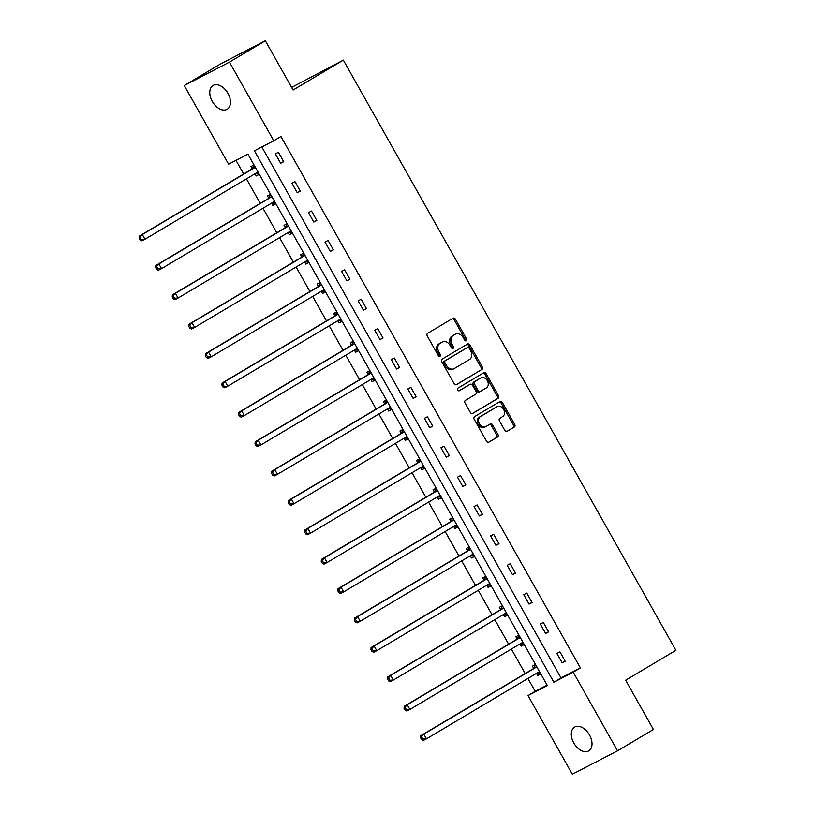 <?xml version="1.0" encoding="UTF-8"?>
<svg xmlns="http://www.w3.org/2000/svg" width="815" height="815" viewBox="0 0 815 815"><rect width="100%" height="100%" fill="white"/><g stroke="black" fill="none" stroke-linecap="round" stroke-linejoin="round"><path stroke-width="1.22" d="M466.262 340.762A1.487 1.151 62.6 0 0 466.516 338.887L455.453 319.236A2.119 1.64 62.6 0 0 452.997 318.227L427.641 333.315A2.119 1.64 62.6 0 0 427.274 336.004L438.338 355.656A1.487 1.151 62.6 0 0 440.314 354.484L438.878 351.937A6.795 5.247 62.6 0 1 440.059 343.339L442.168 342.076A6.795 5.247 62.6 0 1 442.382 341.964A6.795 5.247 62.6 0 1 450.012 345.315L451.449 347.852A1.487 1.151 62.6 0 0 453.415 346.681L451.989 344.134A6.795 5.247 62.6 0 1 453.16 335.536L455.269 334.282A6.795 5.247 62.6 0 1 455.483 334.16A6.795 5.247 62.6 0 1 463.114 337.512L464.55 340.059A1.487 1.151 62.6 0 0 466.262 340.762M465.467 340.843A1.487 1.151 62.6 0 0 465.294 339.519L454.23 319.867A2.119 1.64 62.6 0 0 452.203 318.696M439.265 356.44A1.487 1.151 62.6 0 0 439.091 355.116L437.655 352.569L438.878 351.937M452.366 348.637A1.487 1.151 62.6 0 0 452.193 347.312L450.766 344.776L451.989 344.134M573.841 743.046A13.845 8.802 59.2 0 1 574.585 727.092A13.845 8.802 59.2 0 1 589.479 734.936A13.845 8.802 59.2 0 1 588.746 750.89A13.845 8.802 59.2 0 1 573.841 743.046M212.308 101.417A13.845 8.802 59.2 0 1 213.041 85.473A13.845 8.802 59.2 0 1 227.945 93.317A13.845 8.802 59.2 0 1 227.202 109.261A13.845 8.802 59.2 0 1 212.308 101.417M504.75 430.269A2.119 1.64 62.6 0 0 507.195 431.278L514.316 427.04A2.119 1.64 62.6 0 0 514.683 424.36L502.386 402.539A2.119 1.64 62.6 0 0 499.931 401.53L474.575 416.618A2.119 1.64 62.6 0 0 474.208 419.307L486.504 441.129A2.119 1.64 62.6 0 0 488.959 442.138L497.547 437.023A2.119 1.64 62.6 0 0 497.914 434.334L492.657 424.992A2.119 1.64 62.6 0 0 490.202 423.983L485.944 426.52A5.685 4.381 62.6 0 1 485.771 426.622A5.685 4.381 62.6 0 1 479.322 423.708A5.685 4.381 62.6 0 1 480.371 416.628L497.058 406.695A5.685 4.381 62.6 0 1 497.231 406.593A5.685 4.381 62.6 0 1 503.68 409.507A5.685 4.381 62.6 0 1 502.641 416.587L499.85 418.238A2.119 1.64 62.6 0 0 499.483 420.927L504.75 430.269M184.261 85.534L220.142 64.171L265.344 40.75L293.094 90.007L343.339 60.106L675.89 650.309L625.655 680.209L653.416 729.466L617.536 750.829L572.334 774.25L528.018 695.602L547.374 685.568L247.933 154.147L228.577 164.182L184.261 85.534L229.453 62.103L273.779 140.761L254.412 150.795L553.854 682.216L573.21 672.181L617.536 750.829M265.344 40.75L229.453 62.103M261.829 146.945L561.026 677.937L580.392 667.903L280.951 136.482L273.779 140.761M580.392 667.903L573.21 672.181M481.91 369.541A2.119 1.64 62.6 0 0 482.276 366.852L469.98 345.03A2.119 1.64 62.6 0 0 467.535 344.022L442.168 359.109A2.119 1.64 62.6 0 0 441.801 361.799L454.098 383.62A2.119 1.64 62.6 0 0 456.553 384.629L480.687 370.173A2.119 1.64 62.6 0 0 481.054 367.484L468.757 345.662A2.119 1.64 62.6 0 0 466.74 344.49M486.188 373.779L498.474 395.601A2.119 1.64 62.6 0 1 498.108 398.291L472.751 413.388A2.119 1.64 62.6 0 1 470.306 412.37L465.039 403.038A2.119 1.64 62.6 0 1 465.406 400.348L475.695 394.226A2.119 1.64 62.6 0 0 476.062 391.536L472.568 385.342A2.119 1.64 62.6 0 0 470.123 384.334L459.416 390.711A1.487 1.151 62.6 0 1 457.949 388.123L483.733 372.771A2.119 1.64 62.6 0 1 486.188 373.779L484.966 374.421L497.262 396.233L498.474 395.601M343.339 60.106L291.627 87.409M519.98 644.033L521.172 646.142L524.228 644.563L518.921 635.14L515.864 636.729L517.056 638.828M486.871 585.262L488.053 587.37L491.109 585.791L485.801 576.368L482.745 577.947L483.937 580.056M453.751 526.49L454.933 528.599L457.989 527.01L452.682 517.596L449.625 519.175L450.817 521.284M420.632 467.708L421.824 469.817L424.87 468.238L419.562 458.814L416.516 460.404L417.698 462.513M387.512 408.936L388.704 411.045L391.75 409.466L386.453 400.043L383.396 401.622L384.578 403.731M354.393 350.165L355.585 352.274L358.641 350.684L353.333 341.271L350.277 342.85L351.459 344.959M321.273 291.393L322.465 293.492L325.521 291.913L320.214 282.489L317.157 284.078L318.349 286.187M288.164 232.611L289.345 234.72L292.402 233.141L287.094 223.718L284.038 225.307L285.23 227.405M255.044 173.839L256.226 175.948L259.282 174.359L253.974 164.946L250.918 166.525L252.11 168.634M235.993 160.341L243.675 173.982M246.436 178.872L260.24 203.373M262.99 208.253L276.794 232.754M279.555 237.644L293.359 262.145M296.11 267.035L309.914 291.536M312.665 296.416L326.479 320.916M329.229 325.806L343.034 350.307M345.784 355.187L359.588 379.698M362.349 384.578L376.153 409.079M378.904 413.969L392.708 438.47M395.458 443.35L409.273 467.861M412.023 472.741L425.827 497.242M428.578 502.132L442.382 526.633M445.143 531.512L458.947 556.013M461.697 560.903L475.502 585.404M478.262 590.294L492.066 614.795M494.817 619.675L508.621 644.176M511.372 649.066L525.186 673.567M527.937 678.457L535.19 691.334L547.14 685.14M271.599 203.23L272.791 205.329L275.847 203.75L270.539 194.337L267.483 195.916L268.665 198.025M304.718 262.002L305.91 264.111L308.956 262.522L303.649 253.108L300.603 254.688L301.784 256.796M337.838 320.774L339.02 322.883L342.076 321.304L336.768 311.88L333.712 313.459L334.904 315.568M370.957 379.546L372.139 381.654L375.195 380.075L369.888 370.652L366.832 372.241L368.023 374.35M404.077 438.327L405.259 440.436L408.315 438.847L403.007 429.434L399.951 431.013L401.143 433.122M437.186 497.099L438.378 499.208L441.435 497.629L436.127 488.205L433.071 489.784L434.263 491.893M470.306 555.871L471.498 557.98L474.554 556.4L469.246 546.977L466.19 548.566L467.372 550.675M503.426 614.653L504.617 616.761L507.663 615.172L502.356 605.759L499.31 607.338L500.491 609.447M536.545 673.424L537.727 675.533L540.783 673.944L535.475 664.531L532.419 666.11L533.611 668.218M535.19 691.334L528.018 695.602M561.026 677.937L553.854 682.216M562.167 662.87L556.859 653.447L559.915 651.868L565.223 661.291L562.167 662.87L565.121 661.108M545.602 633.479L540.294 624.066L543.35 622.477L548.658 631.9L545.602 633.479L548.556 631.727M529.047 604.098L523.739 594.675L526.796 593.096L532.103 602.509L529.047 604.098L532.001 602.336M512.492 574.707L507.185 565.284L510.231 563.705L515.538 573.128L512.492 574.707L515.447 572.945M495.928 545.317L490.62 535.903L493.676 534.314L498.984 543.737L495.928 545.317L498.882 543.564M479.373 515.936L474.065 506.512L477.121 504.933L482.429 514.346L479.373 515.936L482.327 514.173M462.808 486.545L457.5 477.132L460.557 475.542L465.864 484.966L462.808 486.545L465.762 484.782M446.253 457.154L440.946 447.741L444.002 446.162L449.31 455.575L446.253 457.154L449.208 455.402M429.688 427.773L424.381 418.35L427.437 416.771L432.745 426.184L429.688 427.773L432.653 426.011M413.134 398.382L407.826 388.969L410.882 387.38L416.19 396.803L413.134 398.382L416.088 396.63M396.579 369.001L391.271 359.578L394.317 357.999L399.625 367.412L396.579 369.001L399.533 367.239M380.014 339.611L374.706 330.187L377.763 328.608L383.07 338.031L380.014 339.611L382.969 337.848M363.459 310.22L358.152 300.806L361.208 299.217L366.516 308.64L363.459 310.22L366.414 308.467M346.895 280.839L341.587 271.415L344.643 269.836L349.951 279.25L346.895 280.839L349.849 279.076M330.34 251.448L325.032 242.024L328.088 240.445L333.396 249.869L330.34 251.448L333.294 249.685M313.785 222.057L308.478 212.644L311.524 211.054L316.831 220.478L313.785 222.057L316.74 220.305M297.22 192.676L291.913 183.253L294.969 181.674L300.277 191.087L297.22 192.676L300.175 190.914M280.666 163.285L275.358 153.862L278.414 152.283L283.722 161.706L280.666 163.285L283.62 161.523M256.226 175.948L259.18 174.186M272.791 205.329L275.745 203.577M289.345 234.72L292.3 232.958M305.91 264.111L308.865 262.349M322.465 293.492L325.419 291.739M339.02 322.883L341.984 321.12M355.585 352.274L358.539 350.511M372.139 381.654L375.094 379.902M388.704 411.045L391.658 409.283M405.259 440.436L408.213 438.674M421.824 469.817L424.778 468.065M438.378 499.208L441.333 497.445M454.933 528.599L457.887 526.836M471.498 557.98L474.452 556.227M488.053 587.37L491.007 585.608M504.617 616.761L507.572 614.999M521.172 646.142L524.127 644.39M537.727 675.533L540.681 673.771M454.475 334.69A6.795 5.247 62.6 0 0 454.261 334.802A6.795 5.247 62.6 0 0 454.047 334.914L455.269 334.282M450.766 344.776A6.795 5.247 62.6 0 1 451.938 336.167L454.047 334.914M441.373 342.494A6.795 5.247 62.6 0 0 441.16 342.595A6.795 5.247 62.6 0 0 440.946 342.707L442.168 342.076M437.655 352.569A6.795 5.247 62.6 0 1 438.837 343.971L440.946 342.707M456.125 384.792L480.687 370.173M469.155 348.239A1.487 1.151 62.6 0 0 467.443 347.526L445.184 360.78A1.487 1.151 62.6 0 0 444.929 362.665L446.437 365.344A6.795 5.247 62.6 0 0 454.067 368.696A6.795 5.247 62.6 0 0 454.281 368.574L469.491 359.517A6.795 5.247 62.6 0 0 470.673 350.919L469.155 348.239M466.312 348.117A1.487 1.151 62.6 0 0 466.221 348.168L467.443 347.526M453.059 369.205A6.795 5.247 62.6 0 1 452.845 369.327A6.795 5.247 62.6 0 1 445.214 365.976L443.706 363.296A1.487 1.151 62.6 0 1 443.961 361.412L466.221 348.168M472.323 413.541L496.895 398.922A2.119 1.64 62.6 0 0 497.262 396.233M469.032 384.894A2.119 1.64 62.6 0 0 468.9 384.965L459.049 390.823M486.361 387.879A5.685 4.381 62.6 0 0 487.411 380.799A5.685 4.381 62.6 0 0 480.962 377.885A5.685 4.381 62.6 0 0 480.789 377.987L474.911 381.481A2.119 1.64 62.6 0 0 474.544 384.171L478.028 390.365A2.119 1.64 62.6 0 0 480.483 391.373L486.361 387.879M479.923 378.435A5.685 4.381 62.6 0 0 479.74 378.517A5.685 4.381 62.6 0 0 479.566 378.618L480.789 377.987M480.351 391.445L479.261 392.005A2.119 1.64 62.6 0 1 476.806 390.996L473.321 384.802A2.119 1.64 62.6 0 1 473.688 382.113L479.566 378.618M484.966 374.421A2.119 1.64 62.6 0 0 482.938 373.25M496.192 407.143A5.685 4.381 62.6 0 0 496.019 407.225A5.685 4.381 62.6 0 0 495.836 407.327L497.058 406.695M484.721 427.152A5.685 4.381 62.6 0 1 484.548 427.254A5.685 4.381 62.6 0 1 478.099 424.34A5.685 4.381 62.6 0 1 479.149 417.26L495.836 407.327M488.531 442.301L496.325 437.655A2.119 1.64 62.6 0 0 496.692 434.966L491.435 425.634A2.119 1.64 62.6 0 0 489.407 424.462M506.777 431.441L513.093 427.681A2.119 1.64 62.6 0 0 513.46 424.992L501.164 403.17A2.119 1.64 62.6 0 0 499.137 401.999M254.871 173.85L258.875 173.636M254.188 165.313L251.957 168.868A2.16 1.671 -117.4 0 1 251.499 169.326L139.263 236.136L142.319 234.547L144.968 239.264L257.214 172.454A2.16 1.671 -117.4 0 1 257.825 172.271L258.1 172.26M255.166 167.055L255.013 167.289A2.16 1.671 -117.4 0 1 254.555 167.747L142.319 234.547L139.11 238.184L140.17 240.068L141.392 239.437L140.333 237.552M141.392 239.437L144.968 239.264L141.912 240.843L140.17 240.068M139.11 238.184L139.263 236.136M271.426 203.23L275.439 203.027M270.743 194.704L268.522 198.259A2.16 1.671 -117.4 0 1 268.064 198.717L155.818 265.517L158.874 263.938L161.523 268.644L273.769 201.845A2.16 1.671 -117.4 0 1 274.38 201.662L274.655 201.641M271.721 196.435L271.578 196.68A2.16 1.671 -117.4 0 1 271.12 197.128L158.874 263.938L155.665 267.565L156.725 269.449L157.947 268.818L156.888 266.933M157.947 268.818L161.523 268.644L158.477 270.234L156.725 269.449M155.665 267.565L155.818 265.517M287.98 232.621L291.994 232.418M287.308 224.094L285.077 227.65A2.16 1.671 -117.4 0 1 284.618 228.098L172.383 294.908L175.429 293.329L178.088 298.035L290.323 231.226A2.16 1.671 -117.4 0 1 290.945 231.042L291.21 231.032M288.286 225.826L288.133 226.061A2.16 1.671 -117.4 0 1 287.675 226.519L175.429 293.329L172.22 296.955L173.289 298.84L174.512 298.209L173.442 296.324M174.512 298.209L178.088 298.035L175.031 299.614L173.289 298.84M172.22 296.955L172.383 294.908M304.545 262.012L308.549 261.798M303.863 253.475L301.642 257.031A2.16 1.671 -117.4 0 1 301.183 257.489L188.937 324.299L191.994 322.709L194.642 327.426L306.888 260.617A2.16 1.671 -117.4 0 1 307.5 260.433L307.775 260.423M304.841 255.217L304.688 255.452A2.16 1.671 -117.4 0 1 304.229 255.91L191.994 322.709L188.785 326.346L189.844 328.231L191.067 327.599L190.007 325.715M191.067 327.599L194.642 327.426L191.586 329.005L189.844 328.231M188.785 326.346L188.937 324.299M321.1 291.393L325.114 291.189M320.417 282.866L318.196 286.422A2.16 1.671 -117.4 0 1 317.738 286.88L205.492 353.679L208.548 352.1L211.207 356.807L323.443 290.008A2.16 1.671 -117.4 0 1 324.054 289.824L324.329 289.804M321.395 284.598L321.253 284.843A2.16 1.671 -117.4 0 1 320.794 285.291L208.548 352.1L205.339 355.727L206.409 357.612L207.621 356.98L206.562 355.096M207.621 356.98L211.207 356.807L208.151 358.396L206.409 357.612M205.339 355.727L205.492 353.679M337.665 320.784L341.668 320.58M336.982 312.257L334.761 315.812A2.16 1.671 -117.4 0 1 334.293 316.261L222.057 383.07L225.113 381.491L227.762 386.198L340.008 319.388A2.16 1.671 -117.4 0 1 340.619 319.205L340.894 319.195M337.96 313.989L337.807 314.223A2.16 1.671 -117.4 0 1 337.349 314.682L225.113 381.491L221.904 385.118L222.964 387.003L224.186 386.371L223.127 384.486M224.186 386.371L227.762 386.198L224.706 387.777L222.964 387.003M221.904 385.118L222.057 383.07M354.219 350.175L358.233 349.961M353.537 341.638L351.316 345.193A2.16 1.671 -117.4 0 1 350.858 345.652L238.612 412.461L241.668 410.872L244.327 415.589L356.562 348.779A2.16 1.671 -117.4 0 1 357.174 348.596L357.449 348.576M354.515 343.38L354.372 343.614A2.16 1.671 -117.4 0 1 353.914 344.073L241.668 410.872L238.459 414.509L239.518 416.394L240.741 415.752L239.681 413.877M240.741 415.752L244.327 415.589L241.271 417.168L239.518 416.394M238.459 414.509L238.612 412.461M370.784 379.556L374.788 379.352M370.102 371.029L367.871 374.584A2.16 1.671 -117.4 0 1 367.412 375.043L255.177 441.842L258.223 440.263L260.882 444.97L373.127 378.16A2.16 1.671 -117.4 0 1 373.739 377.987L374.014 377.966M371.08 372.761L370.927 372.995A2.16 1.671 -117.4 0 1 370.468 373.453L258.223 440.263L255.024 443.89L256.083 445.774L257.306 445.143L256.236 443.258M257.306 445.143L260.882 444.97L257.825 446.559L256.083 445.774M255.024 443.89L255.177 441.842M387.339 408.947L391.353 408.743M386.656 400.41L384.436 403.965A2.16 1.671 -117.4 0 1 383.977 404.423L271.731 471.233L274.787 469.654L277.436 474.361L389.682 407.551A2.16 1.671 -117.4 0 1 390.293 407.368L390.568 407.357M387.634 402.152L387.492 402.386A2.16 1.671 -117.4 0 1 387.023 402.844L274.787 469.654L271.578 473.281L272.638 475.165L273.86 474.534L272.801 472.649M273.86 474.534L277.436 474.361L274.39 475.94L272.638 475.165M271.578 473.281L271.731 471.233M403.894 438.338L407.907 438.124M403.211 429.8L400.99 433.356A2.16 1.671 -117.4 0 1 400.532 433.814L288.286 500.624L291.342 499.035L294.001 503.741L406.237 436.942A2.16 1.671 -117.4 0 1 406.858 436.759L407.123 436.738M404.189 431.543L404.046 431.777A2.16 1.671 -117.4 0 1 403.588 432.225L291.342 499.035L288.133 502.672L289.203 504.556L290.425 503.915L289.356 502.03M290.425 503.915L294.001 503.741L290.945 505.331L289.203 504.556M288.133 502.672L288.286 500.624M420.459 467.718L424.462 467.515M419.776 459.191L417.555 462.747A2.16 1.671 -117.4 0 1 417.097 463.195L304.851 530.005L307.907 528.426L310.556 533.132L422.802 466.323A2.16 1.671 -117.4 0 1 423.413 466.139L423.688 466.129M420.754 460.923L420.601 461.158A2.16 1.671 -117.4 0 1 420.143 461.616L307.907 528.426L304.698 532.052L305.757 533.937L306.98 533.305L305.92 531.421M306.98 533.305L310.556 533.132L307.5 534.711L305.757 533.937M304.698 532.052L304.851 530.005M437.013 497.109L441.027 496.906M436.331 488.572L434.11 492.128A2.16 1.671 -117.4 0 1 433.651 492.586L321.405 559.396L324.462 557.806L327.121 562.523L439.356 495.714A2.16 1.671 -117.4 0 1 439.968 495.53L440.243 495.52M437.309 490.314L437.166 490.548A2.16 1.671 -117.4 0 1 436.708 491.007L324.462 557.806L321.253 561.443L322.312 563.328L323.535 562.696L322.475 560.812M323.535 562.696L327.121 562.523L324.064 564.102L322.312 563.328M321.253 561.443L321.405 559.396M453.578 526.5L457.582 526.286M452.896 517.963L450.664 521.519A2.16 1.671 -117.4 0 1 450.206 521.977L337.97 588.776L341.027 587.197L343.675 591.904L455.921 525.105A2.16 1.671 -117.4 0 1 456.532 524.921L456.808 524.901M453.873 519.705L453.721 519.939A2.16 1.671 -117.4 0 1 453.262 520.388L341.027 587.197L337.818 590.834L338.877 592.709L340.099 592.077L339.04 590.192M340.099 592.077L343.675 591.904L340.619 593.493L338.877 592.709M337.818 590.834L337.97 588.776M470.133 555.881L474.147 555.677M469.45 547.354L467.229 550.909A2.16 1.671 -117.4 0 1 466.771 551.358L354.525 618.167L357.581 616.588L360.23 621.295L472.476 554.485A2.16 1.671 -117.4 0 1 473.087 554.302L473.362 554.292M470.428 549.086L470.286 549.32A2.16 1.671 -117.4 0 1 469.827 549.779L357.581 616.588L354.372 620.215L355.432 622.1L356.654 621.468L355.595 619.583M356.654 621.468L360.23 621.295L357.184 622.874L355.432 622.1M354.372 620.215L354.525 618.167M486.687 585.272L490.701 585.068M486.015 576.735L483.784 580.29A2.16 1.671 -117.4 0 1 483.326 580.749L371.09 647.558L374.136 645.969L376.795 650.686L489.031 583.876A2.16 1.671 -117.4 0 1 489.652 583.693L489.917 583.683M486.993 578.477L486.84 578.711A2.16 1.671 -117.4 0 1 486.382 579.17L374.136 645.969L370.927 649.606L371.997 651.491L373.219 650.859L372.149 648.974M373.219 650.859L376.795 650.686L373.739 652.265L371.997 651.491M370.927 649.606L371.09 647.558M503.252 614.663L507.256 614.449M502.57 606.126L500.349 609.681A2.16 1.671 -117.4 0 1 499.89 610.14L387.645 676.939L390.701 675.36L393.35 680.067L505.595 613.267A2.16 1.671 -117.4 0 1 506.207 613.084L506.482 613.063M503.548 607.858L503.395 608.102A2.16 1.671 -117.4 0 1 502.937 608.55L390.701 675.36L387.492 678.997L388.551 680.871L389.774 680.24L388.714 678.355M389.774 680.24L393.35 680.067L390.293 681.656L388.551 680.871M387.492 678.997L387.645 676.939M519.807 644.044L523.821 643.84M519.124 635.517L516.904 639.072A2.16 1.671 -117.4 0 1 516.445 639.52L404.199 706.33L407.255 704.751L409.914 709.457L522.15 642.648A2.16 1.671 -117.4 0 1 522.761 642.465L523.036 642.454M520.102 637.249L519.96 637.483A2.16 1.671 -117.4 0 1 519.501 637.941L407.255 704.751L404.046 708.378L405.116 710.262L406.328 709.631L405.269 707.746M406.328 709.631L409.914 709.457L406.858 711.037L405.116 710.262M404.046 708.378L404.199 706.33M536.372 673.434L540.376 673.231M535.689 664.897L533.468 668.453A2.16 1.671 -117.4 0 1 533 668.911L420.764 735.721L423.82 734.132L426.469 738.848L538.715 672.039A2.16 1.671 -117.4 0 1 539.326 671.855L539.601 671.845M536.667 666.639L536.514 666.874A2.16 1.671 -117.4 0 1 536.056 667.332L423.82 734.132L420.611 737.769L421.671 739.653L422.893 739.022L421.834 737.137M422.893 739.022L426.469 738.848L423.413 740.428L421.671 739.653M420.611 737.769L420.764 735.721M465.294 339.519L466.516 338.887M439.091 355.116L440.314 354.484M452.193 347.312L453.415 346.681M451.938 336.167L453.16 335.536M438.837 343.971L440.059 343.339M454.23 319.867L455.453 319.236M468.757 345.662L469.98 345.03M481.054 367.484L482.276 366.852M443.961 361.412L445.184 360.78M443.706 363.296L444.929 362.665M445.214 365.976L446.437 365.344M496.895 398.922L498.108 398.291M468.9 384.965L470.123 384.334M473.688 382.113L474.911 381.481M473.321 384.802L474.544 384.171M476.806 390.996L478.028 390.365M479.149 417.26L480.371 416.628M491.435 425.634L492.657 424.992M496.692 434.966L497.914 434.334M496.325 437.655L497.547 437.023M501.164 403.17L502.386 402.539M513.46 424.992L514.683 424.36M513.093 427.681L514.316 427.04M251.957 168.868L255.013 167.289M251.499 169.326L254.555 167.747M255.462 173.493L257.825 172.271M268.522 198.259L271.578 196.68M268.064 198.717L271.12 197.128M272.016 202.884L274.38 201.662M285.077 227.65L288.133 226.061M284.618 228.098L287.675 226.519M288.581 232.265L290.945 231.042M301.642 257.031L304.688 255.452M301.183 257.489L304.229 255.91M305.136 261.656L307.5 260.433M318.196 286.422L321.253 284.843M317.738 286.88L320.794 285.291M321.701 291.047L324.054 289.824M334.761 315.812L337.807 314.223M334.293 316.261L337.349 314.682M338.256 320.427L340.619 319.205M351.316 345.193L354.372 343.614M350.858 345.652L353.914 344.073M354.81 349.818L357.174 348.596M367.871 374.584L370.927 372.995M367.412 375.043L370.468 373.453M371.375 379.209L373.739 377.987M384.436 403.965L387.492 402.386M383.977 404.423L387.023 402.844M387.93 408.59L390.293 407.368M400.99 433.356L404.046 431.777M400.532 433.814L403.588 432.225M404.495 437.981L406.858 436.759M417.555 462.747L420.601 461.158M417.097 463.195L420.143 461.616M421.049 467.372L423.413 466.139M434.11 492.128L437.166 490.548M433.651 492.586L436.708 491.007M437.614 496.753L439.968 495.53M450.664 521.519L453.721 519.939M450.206 521.977L453.262 520.388M454.169 526.144L456.532 524.921M467.229 550.909L470.286 549.32M466.771 551.358L469.827 549.779M470.724 555.535L473.087 554.302M483.784 580.29L486.84 578.711M483.326 580.749L486.382 579.17M487.288 584.915L489.652 583.693M500.349 609.681L503.395 608.102M499.89 610.14L502.937 608.55M503.843 614.306L506.207 613.084M516.904 639.072L519.96 637.483M516.445 639.52L519.501 637.941M520.408 643.687L522.761 642.465M533.468 668.453L536.514 666.874M533 668.911L536.056 667.332M536.963 673.078L539.326 671.855M454.261 334.802L455.483 334.16M441.16 342.595L442.382 341.964M466.262 348.137L467.484 347.506M452.845 369.327L454.067 368.696M468.961 384.935L470.184 384.303M479.74 378.517L480.962 377.885M479.2 392.046L480.422 391.414M496.019 407.225L497.231 406.593M484.548 427.254L485.771 426.622"/></g></svg>
